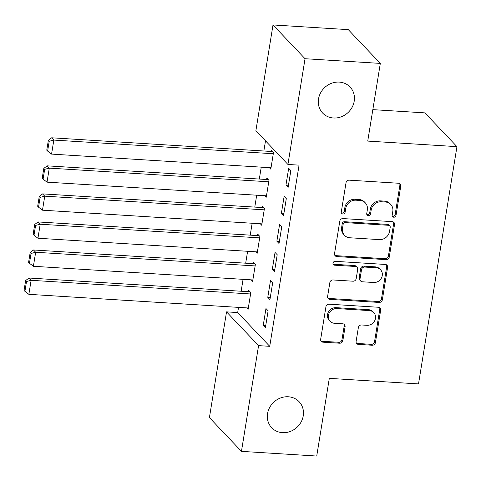 <?xml version="1.0" encoding="UTF-8"?>
<svg xmlns="http://www.w3.org/2000/svg" width="481" height="481" viewBox="0 0 481 481"><rect width="100%" height="100%" fill="white"/><g stroke="black" fill="none" stroke-linecap="round" stroke-linejoin="round"><path stroke-width="0.72" d="M393.783 217.22A2.032 1.834 136.5 0 0 396.013 215.41L400.751 186.159A2.898 2.621 136.5 0 0 398.46 183.237L349.2 180.171A2.898 2.621 136.5 0 0 346.019 182.756L341.282 212.001A2.032 1.834 136.5 0 0 342.887 214.051A2.032 1.834 136.5 0 0 345.111 212.241L345.725 208.459A9.277 8.399 136.5 0 1 355.91 200.192L360.016 200.451A9.277 8.399 136.5 0 1 365.32 202.868A9.277 8.399 136.5 0 1 367.346 209.8L366.732 213.588A2.032 1.834 136.5 0 0 368.338 215.632A2.032 1.834 136.5 0 0 370.562 213.829L371.176 210.041A9.277 8.399 136.5 0 1 381.361 201.779L385.467 202.032A9.277 8.399 136.5 0 1 390.77 204.455A9.277 8.399 136.5 0 1 392.797 211.387L392.183 215.169A2.032 1.834 136.5 0 0 393.783 217.22M392.28 216.149A2.032 1.834 136.5 0 0 395.148 214.496L399.885 185.251A2.898 2.621 136.5 0 0 399.621 183.598M341.384 212.981A2.032 1.834 136.5 0 0 344.246 211.327L344.859 207.545L345.725 208.459M366.829 214.562A2.032 1.834 136.5 0 0 369.697 212.915L370.31 209.127L371.176 210.041M288.311 396.771A18.909 17.112 136.5 0 0 269.637 407.521A18.909 17.112 136.5 0 0 271.687 427.735A18.909 17.112 136.5 0 0 282.497 432.666A18.909 17.112 136.5 0 0 301.166 421.915A18.909 17.112 136.5 0 0 299.116 401.707A18.909 17.112 136.5 0 0 288.311 396.771M339.273 82.095A18.909 17.112 136.5 0 0 320.605 92.851A18.909 17.112 136.5 0 0 322.649 113.059A18.909 17.112 136.5 0 0 333.459 117.995A18.909 17.112 136.5 0 0 352.134 107.245A18.909 17.112 136.5 0 0 350.084 87.031A18.909 17.112 136.5 0 0 339.273 82.095M356.108 341.462A2.898 2.621 136.5 0 0 358.399 344.384L372.222 345.244A2.898 2.621 136.5 0 0 375.402 342.664L380.663 310.179A2.898 2.621 136.5 0 0 378.373 307.257L329.118 304.19A2.898 2.621 136.5 0 0 325.932 306.77L320.671 339.255A2.898 2.621 136.5 0 0 322.961 342.177L339.658 343.218A2.898 2.621 136.5 0 0 342.839 340.638L345.087 326.731A2.898 2.621 136.5 0 0 342.797 323.809L334.523 323.292A7.756 7.017 136.5 0 1 330.086 321.272A7.756 7.017 136.5 0 1 329.244 312.981A7.756 7.017 136.5 0 1 336.904 308.568L369.336 310.588A7.756 7.017 136.5 0 1 373.767 312.608A7.756 7.017 136.5 0 1 374.609 320.905A7.756 7.017 136.5 0 1 366.949 325.312L361.544 324.976A2.898 2.621 136.5 0 0 358.363 327.561L356.108 341.462M238.528 307.383L237.692 312.56L269.727 346.32L299.074 165.145L287.921 164.454L255.886 130.688L273.01 24.952L305.044 58.718L287.921 164.454M269.727 346.32L258.574 345.629L241.45 451.358L209.415 417.598L226.539 311.862L258.574 345.629M273.01 24.952L348.286 29.642L380.321 63.402L367.737 141.089L456.95 146.645L418.518 383.91L329.305 378.361L316.726 456.048L241.45 451.358M380.321 63.402L305.044 58.718M386.087 259.632A2.898 2.621 136.5 0 0 389.267 257.046L394.528 224.567A2.898 2.621 136.5 0 0 392.237 221.639L342.983 218.572A2.898 2.621 136.5 0 0 339.802 221.158L334.535 253.643A2.898 2.621 136.5 0 0 336.826 256.565L386.087 259.632L385.221 258.718A2.898 2.621 136.5 0 0 388.401 256.132L393.662 223.653A2.898 2.621 136.5 0 0 393.404 222M387.596 267.37L382.335 299.855A2.898 2.621 136.5 0 1 379.154 302.441L329.894 299.368A2.898 2.621 136.5 0 1 327.603 296.446L329.858 282.545A2.898 2.621 136.5 0 1 333.038 279.966L353.018 281.205A2.898 2.621 136.5 0 0 356.199 278.625L357.69 269.402A2.898 2.621 136.5 0 0 355.399 266.48L334.602 265.187A2.032 1.834 136.5 0 1 333.225 262.488A2.032 1.834 136.5 0 1 335.227 261.333L385.305 264.448A2.898 2.621 136.5 0 1 387.596 267.37L386.73 266.456L381.469 298.941L382.335 299.855M456.95 146.645L424.915 112.879L372.829 109.638M267.779 297.318L269.943 299.597L272.673 282.774L270.508 280.489L267.779 297.318L270.292 297.474M251.202 279.846L252.627 281.349L255.357 264.52L253.192 262.241L252.964 263.642M276.864 241.228L279.028 243.506L281.758 226.683L279.593 224.399L276.864 241.228L279.377 241.384M260.287 223.749L261.712 225.258L264.442 208.429L262.277 206.151L262.049 207.551M285.948 185.137L288.113 187.416L290.843 170.587L288.678 168.308L285.948 185.137L288.462 185.293M269.372 167.659L270.797 169.168L273.527 152.339L271.362 150.054L271.134 151.461M265.506 140.831L263.859 151.004M261.243 167.154L259.313 179.052M256.698 195.202L254.774 207.101M252.158 223.244L250.228 235.143M247.613 251.292L245.689 263.191M243.073 279.335L241.143 291.233M264.827 195.707L266.258 197.21L268.981 180.387L266.817 178.102L266.588 179.503M281.409 213.179L283.574 215.464L286.297 198.635L284.133 196.356L281.409 213.179L283.916 213.336M255.742 251.797L257.173 253.301L259.896 236.478L257.732 234.193L257.503 235.594M272.324 269.27L274.489 271.555L277.212 254.726L275.048 252.447L272.324 269.27L274.831 269.426M246.657 307.888L248.088 309.397L250.811 292.568L248.647 290.284L248.418 291.69M263.239 325.366L265.404 327.645L268.127 310.816L265.963 308.537L263.239 325.366L265.746 325.523M237.692 312.56L226.539 311.862M390.77 204.455L389.905 203.541A9.277 8.399 136.5 0 0 384.602 201.118L385.467 202.032M370.31 209.127A9.277 8.399 136.5 0 1 380.495 200.866L384.602 201.118M365.32 202.868L364.454 201.96A9.277 8.399 136.5 0 0 359.151 199.537L360.016 200.451M344.859 207.545A9.277 8.399 136.5 0 1 355.044 199.278L359.151 199.537M334.8 255.291A2.898 2.621 136.5 0 0 335.96 255.651L385.221 258.718M390.211 227.351A2.032 1.834 136.5 0 0 388.606 225.306L345.37 222.613A2.032 1.834 136.5 0 0 343.139 224.423L342.496 228.415A9.277 8.399 136.5 0 0 344.516 235.347A9.277 8.399 136.5 0 0 349.825 237.77L379.377 239.61A9.277 8.399 136.5 0 0 389.562 231.343L390.211 227.351M389.766 225.836L388.901 224.928A2.032 1.834 136.5 0 0 387.74 224.393L388.606 225.306M344.516 235.347L343.65 234.433A9.277 8.399 136.5 0 1 341.63 227.501L342.274 223.509A2.032 1.834 136.5 0 1 344.504 221.705L387.74 224.393M327.868 298.1A2.898 2.621 136.5 0 0 329.028 298.46L378.288 301.527A2.898 2.621 136.5 0 0 381.469 298.941M357.058 267.238L356.193 266.324A2.898 2.621 136.5 0 0 354.533 265.566L333.736 264.273L334.602 265.187M333.099 264.111A2.032 1.834 136.5 0 0 333.736 264.273M373.743 282.497A7.756 7.017 136.5 0 0 381.403 278.084A7.756 7.017 136.5 0 0 380.567 269.793A7.756 7.017 136.5 0 0 376.13 267.773L364.706 267.057A2.898 2.621 136.5 0 0 361.526 269.643L360.028 278.866A2.898 2.621 136.5 0 0 362.319 281.788L373.743 282.497M380.567 269.793L379.701 268.879A7.756 7.017 136.5 0 0 375.264 266.859L376.13 267.773M360.66 281.03L359.794 280.116A2.898 2.621 136.5 0 1 359.163 277.952L360.66 268.729A2.898 2.621 136.5 0 1 363.84 266.143L375.264 266.859M386.73 266.456A2.898 2.621 136.5 0 0 386.471 264.809M373.767 312.608L372.901 311.7A7.756 7.017 136.5 0 0 368.47 309.674L369.336 310.588M330.086 321.272L329.22 320.358A7.756 7.017 136.5 0 1 328.379 312.067A7.756 7.017 136.5 0 1 336.039 307.654L368.47 309.674M320.935 340.909A2.898 2.621 136.5 0 0 322.096 341.263L338.792 342.304A2.898 2.621 136.5 0 0 341.973 339.724L344.222 325.823A2.898 2.621 136.5 0 0 343.963 324.17M356.373 343.115A2.898 2.621 136.5 0 0 357.533 343.47L371.356 344.33A2.898 2.621 136.5 0 0 374.537 341.75L379.798 309.265A2.898 2.621 136.5 0 0 379.539 307.612M272.787 151.563L51.665 137.794L53.83 140.079L273.298 153.74M271.025 167.761L51.563 154.1L47.625 151.088L49.218 141.27L48.353 140.362L46.759 150.174L47.625 151.088M49.218 141.27L53.83 140.079L51.563 154.1M48.353 140.362L51.665 137.794M268.248 179.605L47.126 165.843L49.29 168.122L268.753 181.788M266.486 195.809L47.018 182.149L43.086 179.136L44.673 169.318L43.807 168.404L42.22 178.223L43.086 179.136M44.673 169.318L49.29 168.122L47.018 182.149M43.807 168.404L47.126 165.843M263.702 207.654L42.581 193.891L44.745 196.17L264.213 209.83M261.941 223.857L42.478 210.191L38.54 207.179L40.133 197.36L39.268 196.452L37.674 206.265L38.54 207.179M40.133 197.36L44.745 196.17L42.478 210.191M39.268 196.452L42.581 193.891M259.163 235.702L38.041 221.933L40.206 224.218L259.668 237.879M257.401 251.9L37.933 238.239L34.001 235.227L35.588 225.409L34.722 224.495L33.135 234.313L34.001 235.227M35.588 225.409L40.206 224.218L37.933 238.239M34.722 224.495L38.041 221.933M254.617 263.744L33.496 249.982L35.66 252.26L255.128 265.921M252.856 279.948L33.393 266.282L29.455 263.269L31.049 253.457L30.183 252.543L28.589 262.355L29.455 263.269M31.049 253.457L35.66 252.26L33.393 266.282M30.183 252.543L33.496 249.982M250.078 291.793L28.956 278.024L31.121 280.309L250.583 293.969M248.316 307.99L28.848 294.33L24.916 291.318L26.503 281.499L25.637 280.585L24.05 290.404L24.916 291.318M26.503 281.499L31.121 280.309L28.848 294.33M25.637 280.585L28.956 278.024M395.148 214.496L396.013 215.41M344.246 211.327L345.111 212.241M369.697 212.915L370.562 213.829M380.495 200.866L381.361 201.779M355.044 199.278L355.91 200.192M399.885 185.251L400.751 186.159M335.96 255.651L336.826 256.565M393.662 223.653L394.528 224.567M388.401 256.132L389.267 257.046M344.504 221.705L345.37 222.613M342.274 223.509L343.139 224.423M341.63 227.501L342.496 228.415M378.288 301.527L379.154 302.441M329.028 298.46L329.894 299.368M354.533 265.566L355.399 266.48M363.84 266.143L364.706 267.057M360.66 268.729L361.526 269.643M359.163 277.952L360.028 278.866M336.039 307.654L336.904 308.568M344.222 325.823L345.087 326.731M341.973 339.724L342.839 340.638M338.792 342.304L339.658 343.218M322.096 341.263L322.961 342.177M379.798 309.265L380.663 310.179M374.537 341.75L375.402 342.664M371.356 344.33L372.222 345.244M357.533 343.47L358.399 344.384"/></g></svg>
